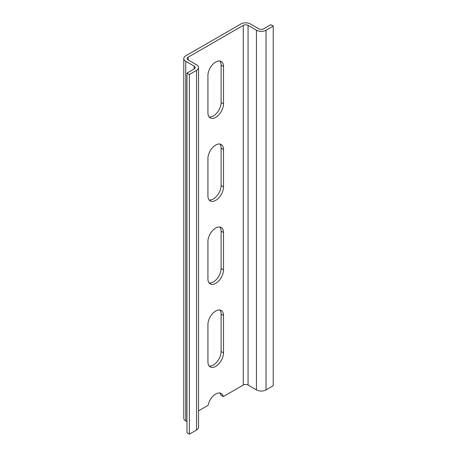 <?xml version="1.0" encoding="UTF-8"?>
<svg xmlns="http://www.w3.org/2000/svg" width="457" height="457" viewBox="0 0 457 457"><rect width="100%" height="100%" fill="white"/><g stroke="black" fill="none" stroke-linecap="round" stroke-linejoin="round"><path stroke-width="0.69" d="M207.929 361.87A11.014 6.358 120 0 0 210.209 366.914A11.014 6.358 120 0 0 218.697 363.961A11.014 6.358 120 0 0 223.502 352.878L223.502 315.53A11.014 6.358 120 0 0 221.222 310.492A11.014 6.358 120 0 0 212.733 313.439A11.014 6.358 120 0 0 207.929 324.521L207.929 361.87M207.929 195.876A11.014 6.358 120 0 0 210.209 200.914A11.014 6.358 120 0 0 218.697 197.967A11.014 6.358 120 0 0 223.502 186.884L223.502 149.53A11.014 6.358 120 0 0 221.222 144.492A11.014 6.358 120 0 0 212.733 147.44A11.014 6.358 120 0 0 207.929 158.522L207.929 195.876M207.929 112.873A11.014 6.358 120 0 0 210.209 117.917A11.014 6.358 120 0 0 218.697 114.964A11.014 6.358 120 0 0 223.502 103.882L223.502 66.533A11.014 6.358 120 0 0 221.222 61.489A11.014 6.358 120 0 0 212.733 64.443A11.014 6.358 120 0 0 207.929 75.525L207.929 112.873M207.929 278.873A11.014 6.358 120 0 0 210.209 283.911A11.014 6.358 120 0 0 218.697 280.964A11.014 6.358 120 0 0 223.502 269.881L223.502 232.533A11.014 6.358 120 0 0 221.222 227.489A11.014 6.358 120 0 0 212.733 230.442A11.014 6.358 120 0 0 207.929 241.525L207.929 278.873M219.891 393.026A11.014 6.358 120 0 1 220.897 395.191L223.29 396.579A11.014 6.358 120 0 0 221.222 393.488A11.014 6.358 120 0 0 213.59 395.602A11.014 6.358 120 0 0 208.141 405.325L198.532 410.872M223.29 396.579L243.267 385.045A3.388 1.954 0 0 1 248.06 385.045L256.446 389.884L256.446 30.219A6.775 3.913 0 0 0 266.031 30.219L273.217 26.072L273.217 385.737L266.031 389.884A6.775 3.913 180 0 1 256.446 389.884M189.358 74.485L189.358 434.15L186.964 432.768L186.964 73.103L189.358 74.485L196.55 70.338A6.775 3.913 0 0 0 198.532 67.567A6.775 3.913 0 0 0 196.55 64.803L188.164 59.964A3.388 1.954 180 0 1 187.17 58.576A3.388 1.954 180 0 1 188.164 57.194L243.267 25.381A3.388 1.954 180 0 1 248.06 25.381L256.446 30.219M209.146 365.994A11.014 6.358 120 0 0 217.069 361.71A11.014 6.358 120 0 0 221.108 351.496L221.108 314.148A11.014 6.358 120 0 0 219.891 310.029M209.146 199.995A11.014 6.358 120 0 0 217.069 195.71A11.014 6.358 120 0 0 221.108 185.496L221.108 148.148A11.014 6.358 120 0 0 219.891 144.029M209.146 116.998A11.014 6.358 120 0 0 217.069 112.713A11.014 6.358 120 0 0 221.108 102.499L221.108 65.151A11.014 6.358 120 0 0 219.891 61.027M209.146 282.992A11.014 6.358 120 0 0 217.069 278.707A11.014 6.358 120 0 0 221.108 268.499L221.108 231.151A11.014 6.358 120 0 0 219.891 227.026M273.217 26.072L270.824 24.689L263.638 28.837A3.388 1.954 0 0 1 258.845 28.837L250.459 23.998A6.775 3.913 180 0 0 240.873 23.998L185.765 55.811A6.775 3.913 180 0 0 183.783 58.576L183.783 418.241A6.775 3.913 0 0 0 185.765 421.011L186.964 421.702M189.358 434.15L196.55 430.003L196.55 70.338M186.964 73.103L194.151 68.956A3.388 1.954 0 0 0 195.145 67.567A3.388 1.954 0 0 0 194.151 66.185L185.765 61.347A6.775 3.913 180 0 1 183.783 58.576M198.532 67.567L198.532 427.232A6.775 3.913 180 0 1 196.55 430.003M243.267 25.381L243.267 385.045M188.164 59.964L188.164 57.194M194.151 68.956L194.151 66.185M185.765 61.347L185.765 421.011M266.031 30.219L266.031 389.884M248.06 25.381L248.06 385.045M223.502 103.882L221.108 102.499M223.502 66.533L221.108 65.151M223.502 186.884L221.108 185.496M223.502 149.53L221.108 148.148M223.502 269.881L221.108 268.499M223.502 232.533L221.108 231.151M223.502 352.878L221.108 351.496M223.502 315.53L221.108 314.148"/></g></svg>
